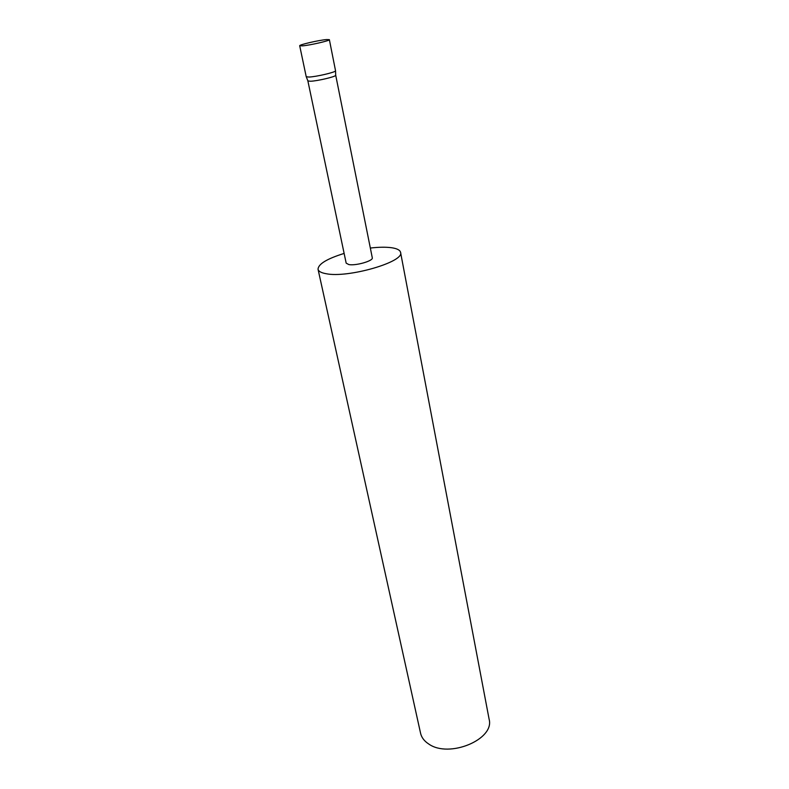<?xml version="1.0" encoding="UTF-8"?>
<svg xmlns="http://www.w3.org/2000/svg" width="789" height="789" viewBox="0 0 789 789"><rect width="100%" height="100%" fill="white"/><g stroke="black" fill="none" stroke-linecap="round" stroke-linejoin="round"><path stroke-width="1.18" d="M299.702 45.752L306.221 76.73L308.933 77.056C316.133 76.809 335.453 72.282 335.552 70.832L329.368 39.657L326.498 39.558C318.825 40.19 298.873 44.786 299.702 45.752L302.404 45.87C309.929 45.298 330.335 40.594 329.368 39.657M307.858 80.843L346.174 263.151L348.837 264.571C355.849 265.962 373.582 260.814 372.29 257.786L335.69 75.123M307.858 80.912L310.452 81.247C317.286 81.05 335.591 76.74 335.69 75.32L335.719 75.192M344.132 253.427C326.873 258.802 318.184 264.088 318.046 269.305L420.576 733.257C421.553 737.518 424.255 741.088 428.693 743.978C449.01 758.604 494.95 739.352 489.111 719.193L400.565 252.362C400.013 250.024 396.897 248.466 391.226 247.677C385.614 246.967 378.651 247.085 370.337 248.042M318.046 269.305C318.539 271.357 321.182 272.816 325.965 273.684C347.722 278.399 404.915 261.82 400.565 252.362M335.69 75.32L335.552 70.832M307.937 81.02L306.29 76.839"/></g></svg>
